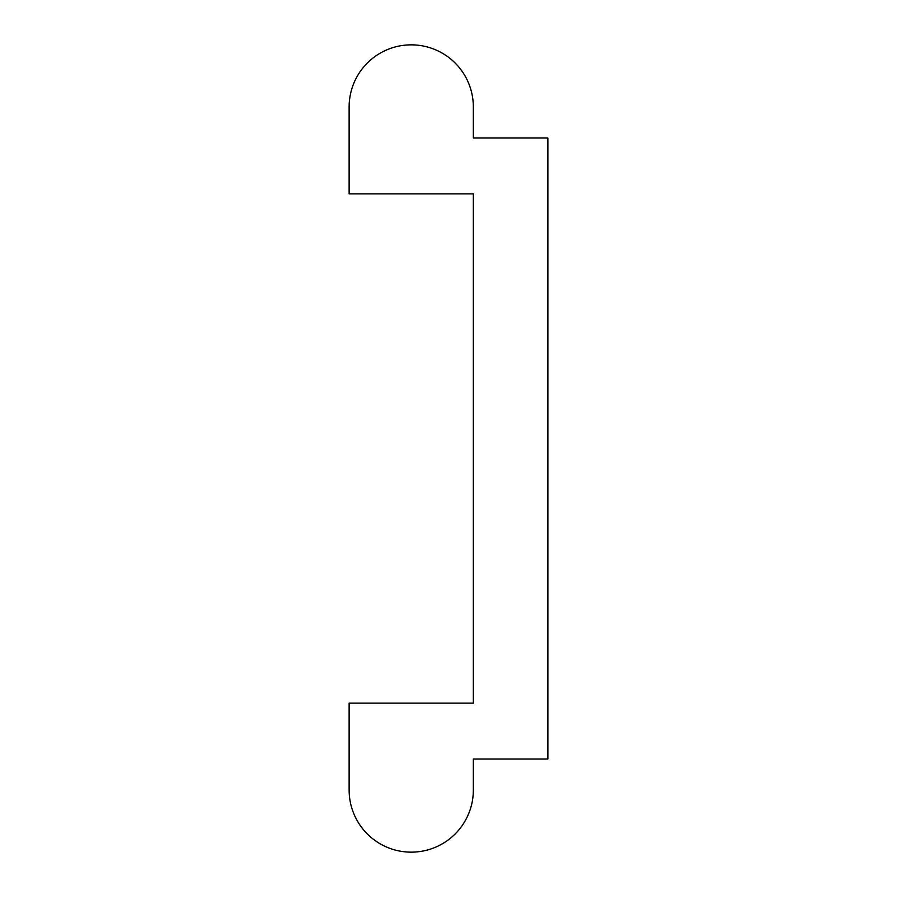 <?xml version="1.0" encoding="UTF-8"?>
<svg xmlns="http://www.w3.org/2000/svg" width="897" height="897" viewBox="0 0 897 897"><rect width="100%" height="100%" fill="white"/><g stroke="black" fill="none" stroke-linecap="round" stroke-linejoin="round"><path stroke-width="0.67" stroke-dasharray="4.49 3.36" d="M473.336 106.945L473.336 138.003L547.865 138.003L547.865 758.997L473.336 758.997L473.336 790.055A62.095 62.095 0 0 1 411.241 852.15A62.095 62.095 0 0 1 349.135 790.055L349.135 703.113L473.336 703.113L473.336 193.887L349.135 193.887L349.135 106.945A62.095 62.095 0 0 1 411.241 44.85A62.095 62.095 0 0 1 473.336 106.945"/><path stroke-width="1.35" d="M473.336 138.003L473.336 106.945A62.095 62.095 0 0 0 411.241 44.85A62.095 62.095 0 0 0 349.135 106.945L349.135 193.887L473.336 193.887L473.336 703.113L349.135 703.113L349.135 790.055A62.095 62.095 0 0 0 411.241 852.15A62.095 62.095 0 0 0 473.336 790.055L473.336 758.997L547.865 758.997L547.865 138.003L473.336 138.003"/></g></svg>
